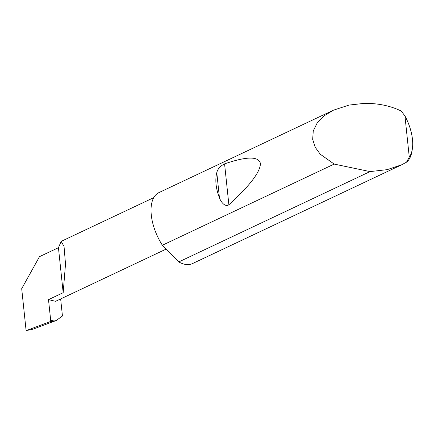 <?xml version="1.0" encoding="UTF-8"?>
<svg xmlns="http://www.w3.org/2000/svg" width="434" height="434" viewBox="0 0 434 434"><rect width="100%" height="100%" fill="white"/><g stroke="black" fill="none" stroke-linecap="round" stroke-linejoin="round"><path stroke-width="0.65" d="M219.43 197.768C215.823 188.389 214.944 180.018 216.788 172.651C217.618 169.016 220.212 166.092 224.573 163.878C246.702 156.289 258.653 156.159 260.427 163.493C260.319 171.989 249.8 185.752 228.875 204.783C224.861 207.414 220.722 201.582 219.43 197.768L216.788 172.651M412.3 149.258L411.92 151.537A39.255 19.98 -115.3 0 1 406.501 162.197L401.618 164.806L387.193 169.651L370.034 171.593L334.175 164.085L320.276 154.227L315.247 147.321L312.675 139.385L313.261 130.965L317.254 122.827L324.285 115.721L333.48 110.165L349.001 105.088L363.969 103.4C377.716 103.167 390.101 105.69 401.119 110.979L404.938 115.905L409.273 157.108A36.901 18.781 64.7 0 0 412.3 149.258A36.901 18.781 64.7 0 0 404.938 115.905M334.175 164.085L162.37 245.237A39.255 19.98 -115.3 0 1 158.915 192.615L333.48 110.165M401.618 164.806L192.446 263.606A39.255 19.98 -115.3 0 1 179.264 262.196A39.255 19.98 -115.3 0 1 178.775 261.93L370.034 171.593M63.174 292.7L65.507 264.078L64.042 246.42L61.161 241.38L58.444 247.706L63.174 292.7L48.505 299.628L55.601 301.315L166.162 249.094M60.646 298.934L62.442 316.001L56.138 320.574L49.758 321.827L50.675 320.249L48.505 299.628M56.138 320.574L32.718 329.26L26.105 330.599L21.7 288.675L39.499 256.651L58.444 247.706M26.105 330.599L49.758 321.827M162.37 245.237L178.775 261.93M406.501 162.197L409.273 157.108M50.675 320.249L54.424 321.084M228.875 204.783L224.573 163.878M61.161 241.38L153.761 197.644"/></g></svg>
